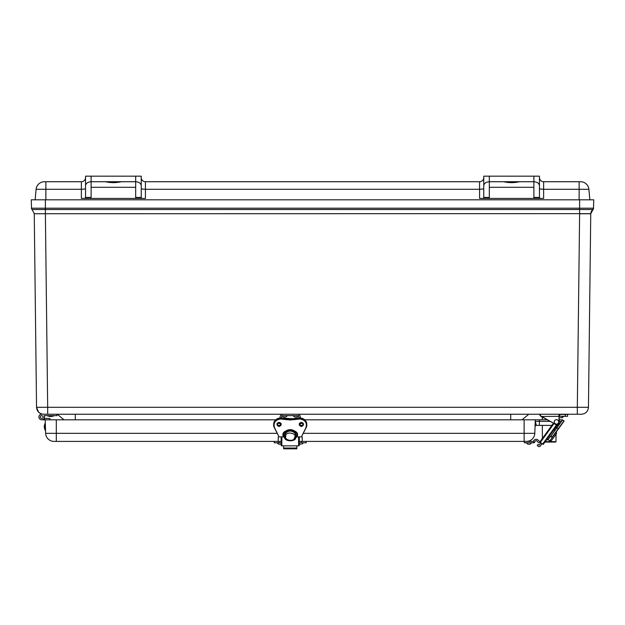 <?xml version="1.0" encoding="UTF-8"?>
<svg xmlns="http://www.w3.org/2000/svg" width="625" height="625" viewBox="0 0 625 625"><rect width="100%" height="100%" fill="white"/><g stroke="black" fill="none" stroke-linecap="round" stroke-linejoin="round"><path stroke-width="0.94" d="M38.586 412.172L36.547 407.305L34.25 213.742L36.602 213.742M40.711 407.336L39.633 407.344M297.125 414.234L581.445 414.234L565.195 414.234L565.297 416.328L567.602 416.328L567.602 414.461L559.68 414.461L559.68 416.328L565.297 416.328M559.469 414.234L559.023 414.234L559.023 421.898C558.57 424.039 557.297 424.781 555.203 424.125L540.461 416.031L541.68 416.469L540.461 416.031L539.758 414.82L541.57 416.656L540.461 416.031L539.977 414.234L518.383 414.234M588.398 213.742L590.75 213.742L592.906 209.531L579.617 209.531L579.617 213.648L34.25 213.742L45.383 213.742L45.383 209.531L32.094 209.531L31.656 209.07M283.32 414.234L43.555 414.234L41.156 413.812M40.758 413.656L38.703 412.289M75.305 419.82L75.305 414.234L283.094 414.234M286.211 414.234L294.234 414.234M297.352 414.234L510.711 414.234L510.711 419.82M581.445 414.234C585.664 413.836 588 411.523 588.453 407.305L590.75 213.648L593.344 209.07M591.766 210.648L591.336 211.328M591.023 212.07L590.75 213.648L579.617 213.648L577.32 407.305L47.68 407.305L45.383 213.742M36.547 407.305C37 411.523 39.336 413.836 43.555 414.234C39.336 413.836 37 411.523 36.547 407.305L47.68 407.305L47.68 414.234L44.477 414.234M521.984 419.82L528.805 414.234M57.211 414.234L64.031 419.82M588.453 407.305L577.32 407.305L577.32 414.234M590.75 213.742L579.617 213.742M31.539 208.844L31.25 199.82L593.75 199.82L593.461 208.844M32.094 209.531L34.25 213.648L32.094 209.531M593.602 208.203L592.906 209.531L593.602 208.203L579.617 208.203L579.617 209.531L45.383 209.531L45.383 208.203L31.398 208.203M35.125 199.82L36.109 189.305A8.352 8.352 0 0 1 44.43 181.727A8.352 8.352 0 0 0 36.109 189.305L45.867 189.305L45.867 199.82M579.133 199.82L579.133 189.305L543.625 189.305L543.625 198.438L479.578 198.438L479.578 189.305L145.422 189.305L145.422 198.438L81.375 198.438L81.375 189.305L45.867 189.305L45.867 181.727L44.43 181.727L81.375 181.727A4.18 4.18 0 0 0 85.547 177.555M589.875 199.82L588.891 189.305A8.352 8.352 0 0 0 580.57 181.727A8.352 8.352 0 0 1 588.891 189.305L579.133 189.305L579.133 181.727L543.625 181.727L543.625 189.305L539.453 188.914M540.141 198.438L539.453 197.422L533.883 197.422L533.883 198.438M91.117 198.438L91.117 197.422L85.547 197.422L84.859 198.438M141.93 198.438L141.242 197.961L141.242 176.164L135.672 176.164L135.672 198.438M483.758 188.914L479.578 189.305L479.578 181.727L145.422 181.727L145.422 189.305L141.242 188.914M489.328 198.438L489.328 176.164L483.758 176.164L483.758 197.961L483.07 198.438M579.133 181.727L580.57 181.727L579.133 181.727M503.68 181.727C508.953 182.93 514.234 182.93 519.523 181.727M489.328 176.164L539.453 176.164L539.453 185.664C539.094 183.289 537.242 181.977 533.883 181.727L533.883 197.422M539.453 177.555A4.18 4.18 0 0 0 543.625 181.727M539.453 185.664L539.453 197.422M85.547 197.422L85.547 176.164L135.672 176.164M91.117 197.422L91.117 181.727C87.758 181.977 85.906 183.289 85.547 185.664M105.477 181.727C110.75 182.93 116.023 182.93 121.32 181.727M141.242 177.555L141.242 177.555A4.18 4.18 0 0 0 145.422 181.727M479.578 181.727A4.18 4.18 0 0 0 483.758 177.555M533.883 176.164L533.883 181.727L489.328 181.727C485.969 181.977 484.109 183.289 483.758 185.664M141.242 185.664C140.891 183.289 139.031 181.977 135.672 181.727L91.117 181.727L91.117 176.164M547.148 419.82L535.273 419.82L534.797 433.336A8.352 8.352 0 0 1 526.453 441.398L301.555 441.398L301.555 442.789L299.273 442.789M281.172 442.789L278.891 442.789L278.891 441.398L53.992 441.398A8.352 8.352 0 0 1 45.648 433.336L45.172 419.82L275.695 419.82M535.273 419.82L304.75 419.82M535.164 426.18L536 425.453M537.188 421.414L539.391 421.359L535.219 421.359L536.422 425.391L539.391 425.391L536.422 425.391M558.945 419.82L562.656 419.82M558.398 425.391L557.047 425.391M551.883 425.391L539.391 425.391L539.391 421.359L549.859 421.359M559.25 421.367L561.289 421.414M552.867 436.555L552.164 437.141L550.914 436.07L552.477 437.094L562.547 423.234A4.18 4.18 0 0 1 561.945 424.062L564.078 421.117L562.391 419.891L550.914 436.07L556.883 427.852L557.477 426.648L556.047 428.625L556.047 426.75M533.688 442.789L524.328 442.789L524.328 441.398L533.688 441.398L533.688 442.789A1.117 1.117 0 0 0 534.781 441.922A1.391 1.391 0 0 1 537.25 441.227L538.211 442.445A1.281 1.281 0 0 0 539.508 442.672A0.641 0.641 0 0 0 539.922 442.039M533.461 441.398A2.781 2.781 0 0 1 538.055 440.055L539.719 441.602A0.641 0.641 0 0 1 539.891 441.883M530.141 444.18L531.789 442.789L530.141 444.18L531.789 442.789L530.141 444.18L527.867 444.18L529.703 444.18M527.867 444.18L526.219 442.789L527.867 444.18M534.781 441.922A1.391 1.391 0 0 1 537.25 441.227M538.055 440.055L539.719 441.602M528.312 444.18L527.883 444.18L528.312 444.18M300.664 444.18C299.195 444.18 299.195 444.18 300.664 444.18M279.086 444.18L281.172 444.164L281.172 445.563L281.844 445.852L298.602 445.852L299.273 445.563L299.273 437.008M278.891 442.789L274.211 442.789L274.211 441.398M306.234 441.398L306.234 442.789L301.555 442.789M278.891 441.398L281.172 441.398M299.273 441.398L301.555 441.398M279.781 444.18C278.312 444.18 278.312 444.18 279.781 444.18C281.25 444.18 281.25 444.18 279.781 444.18L280.477 444.18M299.969 444.18L300.766 444.18M540.281 446.086L542.086 443.609L540.281 446.086A1.391 1.391 0 0 1 538.336 446.398L537.211 445.578L538.031 444.453L539.289 445.094L540.953 442.789M556.742 424.664L542.664 444.039L539.828 441.977L553.367 423.344M542.664 444.039L543.211 444.43L557.812 424.336M546.484 439.922L548.039 439.68L550.539 436.234L552.281 437.5L550.523 436.227M553.141 436.18L549.781 440.945L551.336 440.695L556.578 433.492L556.328 431.93L553.828 435.375M560.195 422.914L561.891 420.578M563.586 421.805L564.078 421.117L563.586 421.805M552.164 437.141L558.211 428.82L556.328 431.93M559.68 416.328L559.25 416.328L559.25 414.461L559.25 421.898A2.781 2.781 0 0 1 555.094 424.32M555.203 424.125L541.68 416.469L559.25 416.328M559.57 414.234L559.023 414.234M539.977 414.234L540.57 415.766M539.758 414.82L540.344 415.953M554.297 421.383A2.227 2.227 0 0 1 557.992 420.273A2.227 2.227 0 0 1 557.102 424.031A2.227 2.227 0 0 1 554.297 421.383M561.031 417.719C562.5 417.719 562.5 417.719 561.031 417.719C559.562 417.719 559.562 417.719 561.031 417.719M560.336 417.719L562.164 417.719L563.812 416.328L561.727 417.719M543.445 417.719L541.539 416.328M281.172 444.367L281.172 437.008M281.531 417.984L281.531 417.023A1.391 1.391 0 0 1 282.922 415.633L297.523 415.633A1.391 1.391 0 0 1 298.914 417.023L298.914 417.984M300.32 417.984L300.32 417.031A2.797 2.797 0 0 0 297.523 414.234L282.922 414.234A2.797 2.797 0 0 0 280.125 417.031L280.125 417.984M300.32 422.742L300.32 423.984L299.32 423.984M280.125 422.742L280.125 423.984L281.125 423.984M284.711 436.875L279.031 436.883L274.5 427.672C273.164 422.828 275.203 419.938 280.609 418.984L287.211 419.75L287.211 418.867M274.5 427.672L279.031 436.883L274.297 427.664A6.961 6.312 0 0 1 273.641 425L273.641 424.305A6.961 6.312 0 0 1 280.609 417.992A26.414 23.938 0 0 1 287.281 418.773A8.352 7.57 180 0 0 293.164 418.773L293.234 418.867M287.211 419.75L293.164 419.469A26.414 23.938 0 0 1 299.836 418.687L299.836 417.992A26.414 23.938 0 0 0 293.164 418.773L293.164 419.469A8.352 7.57 0 0 1 287.281 419.469A26.414 23.938 0 0 0 280.609 418.687L280.609 417.992M293.234 419.75L299.836 418.984C305.242 419.938 307.281 422.828 305.945 427.672L301.414 436.883L295.734 436.875M284.656 435.977L283.484 436.273L283.266 435.766A6.961 6.312 0 0 1 290.227 429.664A6.961 6.312 0 0 1 297.18 435.766L295.789 435.977M283.312 435.203L283.266 435.766C283.094 427.914 297.352 427.914 297.18 435.766L297.133 435.203M283.609 448.039L283.609 448.836L296.836 448.836L296.836 448.039L283.609 448.039L283.609 445.852M296.836 445.852L296.836 448.039M281.172 423.562L281.172 423.672C279.781 426.078 278.391 426.078 276.992 423.672M283.562 435.258L283.578 434.102M296.422 437.008L294.578 439.336M285.867 439.336L284.023 437.008M295.789 435.258A5.57 5.047 180 0 0 295.633 434.016L295.633 434.016A5.57 5.047 180 0 0 290.227 430.164A5.57 5.047 180 0 0 284.812 434.023L284.812 434.023A5.57 5.047 180 0 0 284.656 435.258M295.633 437.32L295.633 437.328A5.57 5.047 180 0 0 295.789 436.305A5.57 5.047 180 0 0 295.633 434.938L295.633 434.023M284.812 434.023L284.812 434.938A5.57 5.047 180 0 0 284.656 436.305A5.57 5.047 180 0 0 284.812 437.328L284.812 437.32M279.43 422.523L279.43 423.43L278.312 423.43L278.312 422.625M302.133 422.625L302.133 423.43L301.016 423.43L301.016 422.523M284.422 417.023L284.891 417.023L284.422 417.023M283.961 417.023L285.352 417.023M294.656 417.023L293.008 415.633L297.523 415.633M295.562 417.023L296.023 417.023L295.562 417.023M295.094 417.023L296.484 417.023M542.383 438.453L542.336 425.391M542.312 419.82L542.305 417.469L541.648 416.703M549.102 429.211L544.867 435.039L549.102 429.211M544.914 442.086L555.555 442.086L555.992 441.648L556.023 434.258M43.086 417.023A1.391 1.391 0 0 1 41 418.227A1.391 1.391 0 0 1 41 415.812A1.391 1.391 0 0 1 43.086 417.023A1.391 1.391 0 0 0 41 415.812A1.391 1.391 0 0 0 41 418.227A1.391 1.391 0 0 0 43.086 417.023M44.102 418.414L49.352 418.414A0.695 0.695 0 0 1 50.047 419.109L50.047 419.82M48.656 419.82L41.695 419.805A2.781 2.781 0 0 1 38.906 417.023A2.781 2.781 0 0 1 41.695 414.234A2.781 2.781 0 0 0 38.953 417.508A2.781 2.781 0 0 0 42.648 419.641A2.781 2.781 0 0 0 44.102 415.633L44.477 415.633M44.477 418.414L44.477 419.805L41.695 419.805M57.008 414.234L57.008 415.633L44.102 415.633M47.438 415.633L54.047 415.633M50.016 416.563L47.438 415.812L50.016 416.563L47.438 415.812L50.016 416.563L54.047 415.812L51.469 416.563M44.242 426.008L45.18 423.43L45.18 430.047L44.242 426.008L45 423.43L45 430.047L44.242 427.461L45 430.047M579.617 199.82L579.617 208.203L45.383 208.203L45.383 199.82M489.328 187.297L533.883 187.297M85.547 188.914L81.375 189.305L81.375 181.727M91.117 187.297L135.672 187.297M141.242 197.422L135.672 197.422M489.328 197.422L483.758 197.422M524.133 441.398L524.133 433.336L534.797 433.336A8.352 8.352 0 0 1 526.453 441.398M53.992 441.398A8.352 8.352 0 0 1 45.648 433.336L56.312 433.336L56.312 441.398M524.133 419.82L524.133 433.336L303.242 433.336M277.203 433.336L56.312 433.336L56.312 419.82M539.445 419.82L539.391 421.359M558.891 424.711L558.891 423.258M562.547 423.234A4.18 4.18 0 0 1 561.945 424.062M540.367 442.367L553.953 423.672M564.031 420.805L558.211 428.82L556.883 427.852L562.703 419.844M283.484 435.391L283.039 434.969M299.312 424.023A2.086 1.891 180 0 0 303.414 424.023M277.031 424.023A2.086 1.891 180 0 0 281.141 424.023M283.484 435.281L284.734 435.281L283.266 435.078M299.836 417.992A6.961 6.312 0 0 1 306.805 424.305C306.383 420.453 304.062 418.344 299.836 417.977L293.172 418.75L280.609 417.977C276.383 418.344 274.062 420.453 273.641 424.305M296.961 435.258L295.711 435.258L297.18 435.078M301.359 426.258A2.086 1.891 0 0 1 301.359 422.477A2.086 1.891 0 0 1 303.453 424.367A2.086 1.891 0 0 1 301.359 426.258M279.086 426.258A2.086 1.891 0 0 1 276.992 424.367A2.086 1.891 0 0 1 281.172 424.367A2.086 1.891 0 0 1 279.086 426.258M274.297 427.68L273.641 425A6.961 6.312 0 0 1 280.609 418.687L280.609 418.984M299.836 418.984L299.836 418.687A6.961 6.312 0 0 1 306.805 425A6.961 6.312 0 0 1 306.148 427.664L301.422 436.867L306.148 427.68L306.805 424.305M301.359 422.367C298.617 423.766 298.617 425.156 301.359 426.555C304.109 425.156 304.109 423.766 301.359 422.367M279.086 422.367C276.344 423.766 276.344 425.156 279.086 426.555C281.828 425.156 281.828 423.766 279.086 422.367M297.406 435.852C299.586 428.336 280.859 428.336 283.039 435.852M283.484 436.273L284.656 436.273C283.172 442.461 296.961 441.719 295.625 437.367L295.789 436.305L296.961 436.273M298.602 445.852L298.602 437.008M281.844 437.008L281.844 445.852M284.812 434.93A5.57 5.047 0 0 1 290.227 431.078A5.57 5.047 0 0 1 295.633 434.93M294.555 437.547C294.227 442.445 284.117 440.164 285.766 436.594C284.602 430.68 297.828 433.023 294.555 437.547M545.227 441.648L555.992 441.648M530.562 441.398L530.562 440.312M303.453 442.789L301.805 444.18L303.453 442.789M276.992 442.789L278.641 444.18L276.992 442.789M278.219 441.398L278.219 437.047M302.227 441.398L302.227 437.047M554.586 430.664L554.336 429.109M548.039 439.68L549.781 440.945M299.273 423.672C300.664 426.078 302.055 426.078 303.453 423.672M299.273 424.367C300.664 421.961 302.055 421.961 303.453 424.367M276.992 424.367C278.391 421.961 279.781 421.961 281.172 424.367M286.961 418.68L293.484 418.68M279.43 422.703L280.039 422.703M300.406 422.703L301.016 422.703M281.867 415.633L283.516 417.023L285.789 417.023L287.438 415.633M298.578 415.633L296.93 417.023"/></g></svg>
